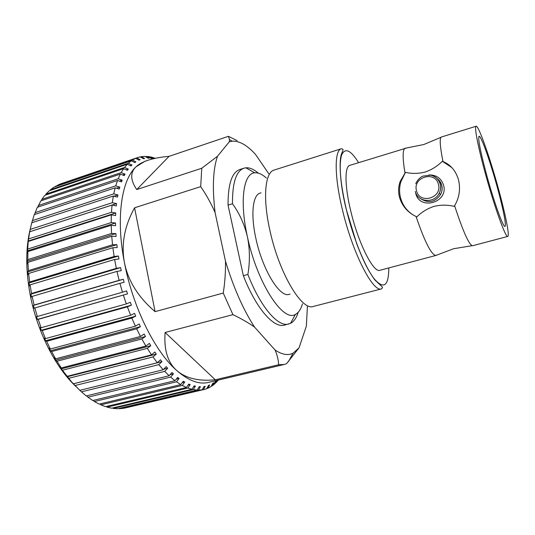 <?xml version="1.0" encoding="UTF-8"?>
<svg xmlns="http://www.w3.org/2000/svg" width="535" height="535" viewBox="0 0 535 535"><rect width="100%" height="100%" fill="white"/><g stroke="black" fill="none" stroke-linecap="round" stroke-linejoin="round"><path stroke-width="0.8" d="M476.11 126.253C474.15 126.287 477.802 145.901 484.931 172.023C494.026 205.761 505.756 238.396 507.748 236.437C509.835 236.109 505.495 214.495 498.607 189.437C490.087 158.039 478.524 125.043 476.11 126.253L441.388 137.007C439.422 137.956 439.951 146.122 442.96 161.517C450.644 164.713 455.82 170.785 458.475 179.733C460.575 188.487 459.491 196.78 455.225 204.624L454.202 206.349C447.441 204.765 440.713 204.778 434.012 206.383C427.465 208.55 421.734 212.047 416.825 216.882L416.083 216.541C424.663 241.639 431.23 254.62 435.778 255.476L436.694 255.021M454.596 205.681C463.163 231.836 469.168 245.184 472.606 245.739L507.748 236.437M416.083 216.541C407.543 212.355 401.979 205.828 399.404 196.947C398.127 191.644 398.381 186.481 400.167 181.472L405.463 172.357C411.93 173.828 418.477 173.721 425.111 172.049C431.605 169.816 437.342 166.231 442.331 161.289L442.96 161.517M405.463 172.357L400.809 181.913C399.311 187.17 399.21 192.399 400.494 197.609C402.601 205.46 407.175 211.445 414.21 215.578M486.322 173.795C493.718 201.213 503.295 227.917 504.946 226.365C506.645 226.124 503.147 208.603 497.496 188.019C490.488 162.172 481.018 135.221 479.079 136.271C477.782 138.157 480.196 150.663 486.322 173.795M261.033 192.854L260.097 193.142C252.707 194.921 250.5 214.588 255.951 238.744C262.578 270.021 279.992 298.028 289.154 294.33L290.097 294.076M153.812 158.641L151.131 157.023L155.277 158.313M152.288 159.009L148.115 156.521L149.867 156.768L153.572 158.694M148.115 156.521L145.42 156.628M137.488 157.604L60.381 183.953L137.488 157.604L140.19 156.862L143.433 158.694L144.611 158.474L141.38 156.648L144.952 156.354L148.048 158.173L149.272 158.186L146.182 156.374M113.326 196.017L31.725 222.807L29.672 231.762L28.255 240.991L27.365 253.463L27.88 251.611L27.84 259.589L27.325 261.174L27.399 263.929L27.914 262.351L28.388 270.63L27.853 271.927L28.101 274.763L28.636 273.479L29.619 281.972L29.05 282.962L29.465 285.857L30.04 284.874L31.525 293.481L30.903 294.17L31.491 297.079L32.12 296.41L116.978 271.392L121.244 270.643L120.596 267.62L116.322 268.363L114.624 259.468L118.937 259.02L118.436 256.031L114.122 256.472L112.872 247.725L117.218 247.565L116.871 244.642L112.531 244.796L111.741 236.289L116.088 236.41L115.894 233.588L111.554 233.461L111.226 225.295L115.567 225.683L115.527 222.988L111.193 222.593L111.333 214.849L115.634 215.491L115.747 212.95L111.454 212.301L112.036 205.059L116.289 205.928L116.556 203.567L112.31 202.698L113.326 196.017L117.513 197.101L117.914 194.934L113.741 193.857L115.165 187.805L119.272 189.062L119.807 187.123L115.714 185.859L117.526 180.476L121.532 181.893L122.194 180.181L118.202 178.764L120.362 174.082L124.26 175.634L125.043 174.163L121.157 172.618L123.638 168.652L127.417 170.311L128.3 169.093L124.535 167.435L127.31 164.218L130.961 165.957L131.938 164.987L128.293 163.255L131.322 160.781L134.84 162.573L135.897 161.851L132.386 160.065L135.629 158.333L139.013 160.152L140.137 159.684L136.766 157.865M237.119 140.625L228.398 136.318L169.093 156.327C160.674 157.063 153.518 158.413 147.627 160.38L144.851 161.323L136.064 166.773C121.525 179.86 115.66 218.113 124.434 262.658C128.086 280.942 138.304 297.273 155.076 311.637L223.249 293.053L232.932 314.66C241.071 318.552 248.273 322.685 254.54 327.079L275.07 350.024C282.065 354.685 288.084 355.728 293.12 353.154L299.011 347.897L306.348 326.169L307.418 306.334M30.609 227.582C25.894 245.665 25.519 266.778 29.492 290.92C35.892 329.078 54.944 367.244 76.344 386.885M115.165 187.805L34.233 214.642L31.799 222.781M117.526 180.476L37.283 207.312L34.501 214.555M120.362 174.082L40.841 200.866L37.738 207.159M123.638 168.652L44.853 195.342L41.817 199.381L41.469 200.658M127.31 164.218L49.26 190.768L45.93 194.098L45.642 195.074M131.322 160.781L54.015 187.143L50.43 189.758L50.216 190.44M135.629 158.333L59.064 184.475L55.138 186.762M406.018 148.188L349.816 165.362C344.56 166.452 344.654 186.14 350.773 211.111C358.383 243.418 373.604 273.298 379.944 270.282L436.005 255.436M405.222 148.208L405.008 148.295C402.541 149.853 402.527 158.059 404.962 172.919M141.38 156.648L140.397 156.982M132.386 160.065L55.265 186.374M128.293 163.255L50.43 189.758M124.535 167.435L45.93 194.098M121.157 172.618L41.817 199.381M118.202 178.764L38.139 205.594M115.714 185.859L34.956 212.709M113.741 193.857L32.307 220.667M112.31 202.698L30.234 229.415M112.036 205.059L29.806 231.742M111.454 212.301L28.783 238.877M111.333 214.849L28.515 241.379M111.193 222.593L27.98 248.969M111.226 225.295L27.88 251.611M111.554 233.461L27.84 259.589M111.741 236.289L27.914 262.351M112.531 244.796L28.388 270.63M112.872 247.725L28.636 273.479M114.122 256.472L29.619 281.972M114.624 259.468L30.04 284.874M116.322 268.363L31.525 293.481M32.12 296.41L34.1 305.037L33.404 305.411L34.153 308.314L34.855 307.953L37.31 316.499L36.52 316.56L37.423 319.422L38.212 319.368L41.108 327.734L40.219 327.494L41.269 330.276L42.165 330.523L45.468 338.615L44.459 338.087L45.642 340.755L46.652 341.297L50.323 349.021L49.187 348.211L50.484 350.746L51.621 351.562L55.613 358.831L54.343 357.768L55.74 360.142L57.018 361.212L61.284 367.953L59.866 366.656L61.344 368.836L71.737 382.084L79.822 390.336L163.202 369.752L158.801 364.629L75.054 385.528M116.978 271.392L119.111 280.327L34.1 305.037M38.212 319.368L127.504 293.869L126.574 290.886L122.455 292.224L119.907 283.349L34.855 307.953M122.455 292.224L37.31 316.499M123.384 295.213L126.313 303.92L41.108 327.734M46.652 341.297L131.811 318.078L135.703 316.172L134.546 313.37L130.647 315.275L127.37 306.836L42.165 330.523M130.647 315.275L45.468 338.615M131.811 318.078L135.395 326.163L50.323 349.021M57.018 361.212L141.842 338.956L145.453 336.542L144.122 334.041L140.498 336.455L136.652 328.824L51.621 351.562M140.498 336.455L55.613 358.831M141.842 338.956L145.894 346.051L61.284 367.953M68.808 378.272L152.977 356.939L156.28 354.116L154.836 352.023L151.525 354.845L147.306 348.359L62.769 370.146M151.525 354.845L67.256 376.292M152.977 356.939L157.317 362.77L73.456 383.776M164.7 371.364L81.447 391.841L86.275 395.927L169.12 375.744L164.7 371.364L167.669 368.234L166.184 366.615L163.202 369.752M170.618 377.095L87.921 397.184L92.756 400.521L175.012 380.699L170.618 377.095L173.42 373.858L171.936 372.494L169.12 375.744M176.49 381.789L94.387 401.524L99.189 404.099L180.81 384.618L176.49 381.789L179.125 378.472L177.653 377.376L175.012 380.699M182.261 385.441L100.801 404.841L105.515 406.654L186.468 387.48L182.261 385.441L184.729 382.064L183.291 381.234L180.81 384.618M187.872 388.035L107.094 407.135L111.681 408.198L191.931 389.293L187.872 388.035L190.186 384.638L188.788 384.07L186.468 387.48M193.275 389.587L113.213 408.426L117.64 408.747L197.154 390.082L193.275 389.587L195.442 386.19L194.105 385.882L191.931 389.293M198.438 390.122L119.104 408.727L123.331 408.325L202.11 389.868L198.438 390.122L200.464 386.745L199.187 386.698L197.154 390.082M204.069 389.5L124.729 408.071L204.069 389.5L206.751 388.698L208.523 385.427L209.646 384.986L207.874 388.249L206.864 388.49M207.874 388.249L211.058 386.604L212.716 383.414L213.746 382.759L212.087 385.936L211.312 386.116M212.087 385.936L215.003 383.642L216.655 380.472M218.414 380.057L215.939 382.759L214.515 383.093M258.278 173.139C253.811 169.287 249.678 167.508 245.873 167.803L243.96 168.191C236.162 170.959 232.337 182.816 232.484 203.748L228.044 205.119L243.351 275.712C256.151 308.621 273.826 328.463 284.459 325.12L290.538 323.361C293.916 321.588 296.477 317.884 298.222 312.253M243.96 168.191L239.787 169.535C231.896 172.337 227.977 184.2 228.044 205.119M243.351 275.712L247.879 274.448C250.059 261.635 249.898 249.056 247.397 236.711C257.108 282.968 283.162 322.612 295.387 314.399C298.55 312.814 300.904 309.29 302.456 303.84M247.879 274.448C260.659 307.438 278.213 327.36 288.706 324.043M147.627 160.38C142.624 162.078 138.772 164.205 136.064 166.773C130.065 172.437 130.286 180.034 136.733 189.564L201.748 168.257L200.692 186.628C206.269 194.707 211.064 203.353 215.09 212.576L225.482 261.194C233.507 287.576 243.191 309.538 254.54 327.079M200.692 186.628L134.579 207.794C124.468 226.051 121.091 244.341 124.434 262.658C132.76 307.063 154.963 351.595 176.684 370.467C185.826 378.332 198.692 381.442 215.291 379.79L278.655 364.756L284.138 364.495L286.553 363.686L299.011 347.897M232.932 314.66L165.108 332.469C163.817 349.743 167.669 362.402 176.684 370.467C188.46 380.699 199.013 384.692 208.342 382.445L284.138 364.495M268.797 173.768L255.516 154.434C247.197 145.219 239.439 140.799 232.257 141.18L229.281 141.815L217.504 156.253C213.004 169.174 212.201 187.952 215.09 212.576M228.398 136.318L229.548 139.668L229.281 141.815M275.07 350.024C277.217 354.952 278.414 359.861 278.655 364.756M225.482 261.194C225.676 271.747 224.934 282.366 223.249 293.053M217.504 156.253L201.748 168.257M112.671 407.964L113.213 408.426M106.331 406.46L107.094 407.135M99.831 403.945L100.801 404.841M93.224 400.407L94.387 401.524M86.556 395.86L87.921 397.184M79.902 390.316L81.447 391.841M151.131 157.023L149.74 157.491M119.907 283.349L124.107 282.299L123.317 279.283L119.111 280.327M127.37 306.836L131.383 305.197L130.333 302.295L126.313 303.92M136.652 328.824L140.417 326.658L139.16 323.989L135.395 326.163M147.306 348.359L150.763 345.724L149.365 343.416L145.894 346.051M158.801 364.629L161.938 361.64L160.46 359.774L157.317 362.77M203.313 389.661L205.206 386.33L204.009 386.531L202.11 389.868M215.939 382.759L217.156 380.358M266.33 178.028C262.123 174.223 258.258 172.491 254.734 172.825C243.525 173.233 239.372 200.926 247.397 236.711C244.462 224.419 239.486 213.432 232.484 203.748M169.093 156.327L136.733 189.564M134.579 207.794L155.076 311.637M165.108 332.469L215.291 379.79M451.767 167.522L442.331 161.289M205.206 386.33L203.949 386.631M200.464 386.745L198.946 387.106M195.442 386.19L193.637 386.618M190.186 384.638L188.059 385.14M184.729 382.064L182.241 382.659M179.125 378.472L176.229 379.175M173.42 373.858L170.043 374.681M167.669 368.234L163.717 369.21M161.938 361.64L73.335 383.829M156.28 354.116L67.236 376.76M150.763 345.724L61.344 368.836M145.453 336.542L55.74 360.142M140.417 326.658L50.484 350.746M135.703 316.172L45.642 340.755M131.383 305.197L41.269 330.276M127.504 293.869L37.423 319.422M123.317 279.283L33.404 305.411M120.596 267.62L30.903 294.17M118.436 256.031L29.05 282.962M116.871 244.642L27.853 271.927M115.894 233.588L27.325 261.174M115.527 222.988L27.466 250.828M115.747 212.95L28.255 240.991M116.556 203.567L29.672 231.762M117.914 194.934L114.049 196.205M119.807 187.123L116.51 188.213M122.194 180.181L119.365 181.124M125.043 174.163L122.615 174.978M128.3 169.093L126.233 169.789M131.938 164.987L130.179 165.582M135.897 161.851L134.419 162.352M140.137 159.684L138.913 160.099M430.254 175.112C435.396 176.122 438.74 179.125 440.285 184.107C441.067 187.29 440.7 190.38 439.168 193.382C434.246 203.788 417.507 202.27 415.3 191.396M438.419 184.328C435.263 170.311 412.431 177.138 416.524 190.714C419.473 204.684 442.552 198.111 438.419 184.328M428.823 174.965C436.246 174.778 441.154 178.148 443.535 185.083C448.798 202.631 419.42 210.917 415.702 193.182L415.434 191.878M421.092 198.98C428.742 203.507 435.243 202.016 440.593 194.493C442.111 191.523 442.478 188.46 441.696 185.304C440.907 182.428 439.302 180.135 436.888 178.422M341.39 148.723C334.382 150.181 334.235 176.109 342.393 209.62C352.585 253.215 373.162 292.993 381.629 288.86L313.276 306.448C301.987 311.236 279.163 273.352 269.994 230.832C262.524 198.157 264.992 172.23 274.121 170.07L341.39 148.723C343.263 149.573 343.671 148.449 341.805 153.184C338.902 158.862 339.451 182.154 346.198 209.118L356.751 243.9C362.61 258.94 366.863 268.724 374.754 279.838L381.977 286.646L382.532 287.516L381.629 288.86M358.577 162.647C350.525 149.78 344.834 147.346 341.511 155.337C338.782 165.422 340.367 183.351 346.259 209.138C353.174 237.928 365.097 267.226 374.279 278.929C383.836 289.729 388.678 286.064 388.811 267.935M472.051 245.699L453.667 248.708L435.778 255.476M440.94 137.341L423.753 144.537L405.008 148.295M415.769 183.645C417.327 180.188 419.667 177.68 422.784 176.135L430.595 175.172C435.49 176.336 438.693 179.299 440.211 184.073C441.027 187.27 440.68 190.373 439.168 193.382L440.593 194.493C442.124 191.55 442.519 188.494 441.763 185.337C441.007 182.462 439.409 180.168 436.981 178.436M400.167 181.472L400.809 181.913M295.387 314.399L290.538 323.361M232.257 141.18L229.548 139.675M293.12 353.154L288.512 361.506M215.752 380.686L213.652 384.785M254.734 172.825L245.873 167.803"/></g></svg>
